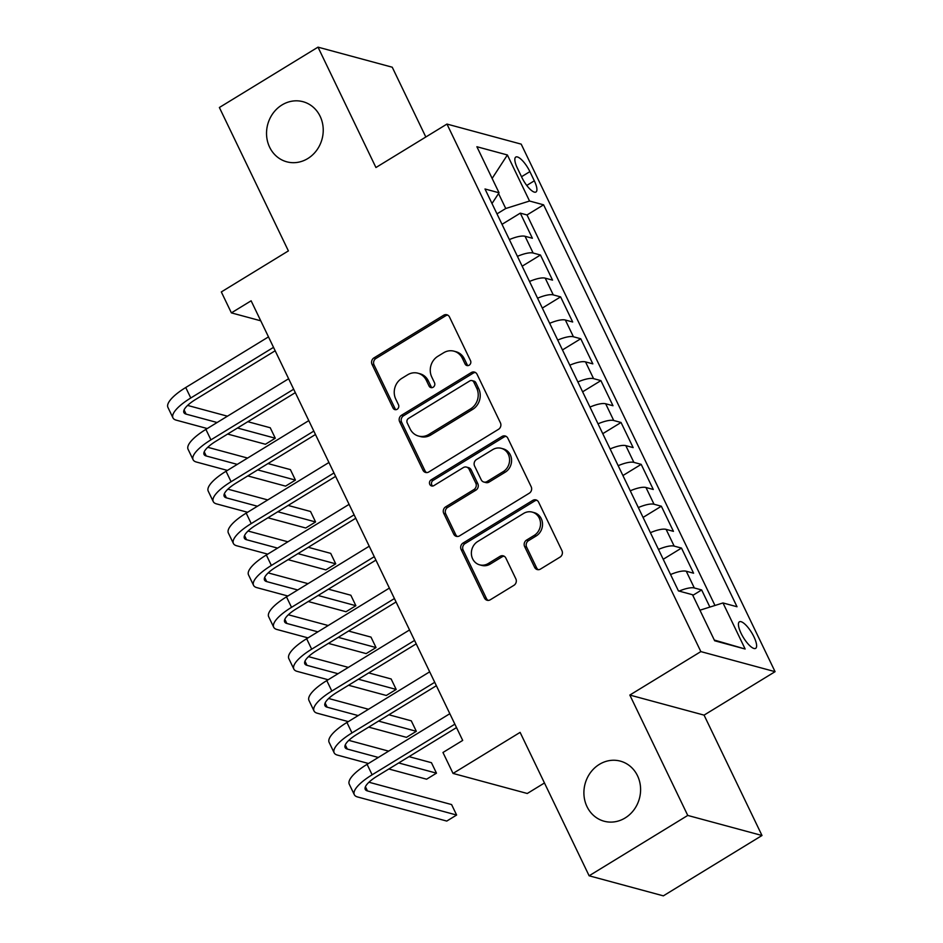 <?xml version="1.0" encoding="UTF-8"?>
<svg xmlns="http://www.w3.org/2000/svg" width="943" height="943" viewBox="0 0 943 943"><rect width="100%" height="100%" fill="white"/><g stroke="black" fill="none" stroke-linecap="round" stroke-linejoin="round"><path stroke-width="1.41" d="M469.178 365.2A3.336 3.018 -74.9 0 0 470.51 360.662L449.493 317.001A4.774 4.314 -74.9 0 0 443.646 315.257L373.935 357.916A4.774 4.314 -74.9 0 0 372.037 364.387L393.054 408.06A3.336 3.018 -74.9 0 0 397.144 409.274A3.336 3.018 -74.9 0 0 398.476 404.736L395.754 399.089A15.277 13.815 -74.9 0 1 401.824 378.355L407.624 374.795A15.277 13.815 -74.9 0 1 417.938 373.204A15.277 13.815 -74.9 0 1 426.354 380.371L429.065 386.017A3.336 3.018 -74.9 0 0 433.167 387.243A3.336 3.018 -74.9 0 0 434.487 382.705L431.776 377.047A15.277 13.815 -74.9 0 1 437.835 356.313L443.646 352.765A15.277 13.815 -74.9 0 1 453.96 351.173A15.277 13.815 -74.9 0 1 462.365 358.328L465.088 363.986A3.336 3.018 -74.9 0 0 469.178 365.2M599.347 764.384A31.131 28.137 -74.9 0 0 584.012 795.55A31.131 28.137 -74.9 0 0 604.121 821.223A31.131 28.137 -74.9 0 0 625.138 817.97A31.131 28.137 -74.9 0 0 640.486 786.816A31.131 28.137 -74.9 0 0 620.364 761.131A31.131 28.137 -74.9 0 0 599.347 764.384M281.992 104.956A31.131 28.137 -74.9 0 0 266.645 136.122A31.131 28.137 -74.9 0 0 286.766 161.807A31.131 28.137 -74.9 0 0 307.783 158.554A31.131 28.137 -74.9 0 0 323.119 127.388A31.131 28.137 -74.9 0 0 303.009 101.703A31.131 28.137 -74.9 0 0 281.992 104.956M753.94 636.82A15.559 4.809 58.5 0 0 739.395 621.814A15.559 4.809 58.5 0 0 741.104 633.354A15.559 4.809 58.5 0 0 755.649 648.36A15.559 4.809 58.5 0 0 753.94 636.82M534.634 567.344A4.774 4.314 -74.9 0 0 540.48 569.077L560.036 557.113A4.774 4.314 -74.9 0 0 561.934 550.629L538.594 502.136A4.774 4.314 -74.9 0 0 532.748 500.403L463.037 543.05A4.774 4.314 -74.9 0 0 461.139 549.533L484.478 598.027A4.774 4.314 -74.9 0 0 490.325 599.76L513.947 585.308A4.774 4.314 -74.9 0 0 515.845 578.837L505.861 558.079A4.774 4.314 -74.9 0 0 500.014 556.335L488.297 563.501A12.766 11.54 -74.9 0 1 479.669 564.845A12.766 11.54 -74.9 0 1 471.417 554.307A12.766 11.54 -74.9 0 1 477.712 541.518L523.601 513.44A12.766 11.54 -74.9 0 1 532.229 512.108A12.766 11.54 -74.9 0 1 540.48 522.646A12.766 11.54 -74.9 0 1 534.186 535.424L526.536 540.103A4.774 4.314 -74.9 0 0 524.638 546.586L534.634 567.344L536.638 567.886A4.774 4.314 -74.9 0 0 538.3 569.713M425.823 136.994L392.241 67.212L318.003 47.15L219.377 107.502L288.393 250.897L221.322 291.941L231.389 312.876L251.121 300.805L462.695 740.42L442.962 752.49L453.041 773.425L527.278 793.487L544.465 782.973M687.753 815.436L761.991 835.498L704.067 715.124L629.83 695.062L687.753 815.436L589.127 875.788L520.112 732.381L453.041 773.425M629.83 695.062L700.849 651.601L446.958 124.063L521.196 144.138L775.075 671.675L700.849 651.601M318.003 47.15L375.939 167.524L446.958 124.063M498.529 429.301A4.774 4.314 -74.9 0 0 500.415 422.818L477.087 374.324A4.774 4.314 -74.9 0 0 471.229 372.591L401.529 415.238A4.774 4.314 -74.9 0 0 399.632 421.721L422.971 470.215A4.774 4.314 -74.9 0 0 428.817 471.96L498.529 429.301M507.841 438.236L531.18 486.729A4.774 4.314 -74.9 0 1 529.282 493.213L459.571 535.86A4.774 4.314 -74.9 0 1 453.724 534.115L443.74 513.369A4.774 4.314 -74.9 0 1 445.626 506.886L473.905 489.594A4.774 4.314 -74.9 0 0 475.791 483.111L469.166 469.343A4.774 4.314 -74.9 0 0 463.319 467.598L433.886 485.61A3.336 3.018 -74.9 0 1 429.466 483.205A3.336 3.018 -74.9 0 1 431.116 479.857L501.982 436.491A4.774 4.314 -74.9 0 1 507.841 438.236M761.991 835.498L663.353 895.85L589.127 875.788M709.89 607.08L701.651 589.953L692.799 595.375M679.09 591.096A19.449 5.741 -25.7 0 1 694.319 587.972L686.268 571.234L693.588 573.214L681.494 548.083L663.212 559.282M658.473 549.415A19.449 5.741 -25.7 0 1 674.174 546.115L666.112 529.365L673.443 531.345L661.349 506.226L643.067 517.412M638.317 507.558A19.449 5.741 -25.7 0 1 654.029 504.246L645.967 487.496L653.287 489.476L641.193 464.357L622.91 475.543M618.172 465.689A19.449 5.741 -25.7 0 1 633.873 462.376L625.81 445.626L633.142 447.607L621.048 422.488L602.766 433.674M598.027 423.82A19.449 5.741 -25.7 0 1 613.728 420.507L605.665 403.757L612.985 405.738L600.903 380.618L582.621 391.805M577.87 381.95A19.449 5.741 -25.7 0 1 593.571 378.638L585.52 361.888L592.841 363.868L580.747 338.749L562.464 349.936M557.726 340.081A19.449 5.741 -25.7 0 1 573.427 336.769L565.364 320.019L572.684 321.999L560.602 296.88L542.319 308.066M537.569 298.212A19.449 5.741 -25.7 0 1 553.27 294.9L545.219 278.15L552.539 280.13L540.445 255.011L533.125 253.03A19.449 5.741 154.3 0 0 517.424 256.343M522.163 266.197L540.445 255.011M517.436 168.255L521.868 177.461A15.076 4.656 58.5 0 0 535.966 192.007A15.076 4.656 58.5 0 0 534.316 180.82L529.883 171.614A15.076 4.656 58.5 0 0 515.786 157.068A15.076 4.656 58.5 0 0 517.436 168.255M699.942 610.204L722.986 602.954L737.025 606.75L543.592 204.82L529.542 201.024L505.743 208.509L496.985 213.872M722.986 602.954L745.147 649.02L714.653 640.769L692.492 594.715L678.441 590.919L485.008 188.989L499.047 192.785L476.887 146.731L507.381 154.97L529.542 201.024M714.971 605.477L527.019 214.957L520.3 213.142L532.394 238.261L525.062 236.28A19.449 5.741 154.3 0 0 509.361 239.593M553.27 294.9L560.602 296.88M573.427 336.769L580.747 338.749M593.571 378.638L600.903 380.618M613.728 420.507L621.048 422.488M633.873 462.376L641.193 464.357M654.029 504.246L661.349 506.226M674.174 546.115L681.494 548.083M694.319 587.972L701.651 589.953M505.743 208.509L498.541 193.551M704.067 715.124L775.075 671.675M231.389 312.876L260.751 320.809M502.018 224.328L520.3 213.142M527.019 214.957L543.592 204.82M491.998 203.523L499.047 192.785M545.219 278.15A19.449 5.741 154.3 0 0 529.518 281.462M565.364 320.019A19.449 5.741 154.3 0 0 549.663 323.331M585.52 361.888A19.449 5.741 154.3 0 0 569.808 365.2M605.665 403.757A19.449 5.741 154.3 0 0 589.964 407.07M625.81 445.626A19.449 5.741 154.3 0 0 610.109 448.939M645.967 487.496A19.449 5.741 154.3 0 0 630.266 490.808M666.112 529.365A19.449 5.741 154.3 0 0 650.411 532.677M686.268 571.234A19.449 5.741 154.3 0 0 670.567 574.546M492.14 178.427L507.381 154.97M745.147 649.02L714.311 640.049M467.976 365.625A3.336 3.018 -74.9 0 1 467.091 364.528L464.369 358.87A15.277 13.815 -74.9 0 0 455.964 351.715L453.96 351.173M417.938 373.204L419.953 373.746A15.277 13.815 -74.9 0 1 428.358 380.913L431.081 386.559A3.336 3.018 -74.9 0 0 431.965 387.656M447.831 315.162A4.774 4.314 -74.9 0 0 445.65 315.799L375.939 358.458A4.774 4.314 -74.9 0 0 374.041 364.929L395.058 408.602A3.336 3.018 -74.9 0 0 395.954 409.698M475.425 372.497A4.774 4.314 -74.9 0 0 473.233 373.133L403.533 415.78A4.774 4.314 -74.9 0 0 401.635 422.264L424.975 470.757A4.774 4.314 -74.9 0 0 426.637 472.584M473.834 382.163A3.336 3.018 -74.9 0 0 469.744 380.948L408.555 418.386A3.336 3.018 -74.9 0 0 407.223 422.924L410.099 428.888A15.277 13.815 -74.9 0 0 418.503 436.043A15.277 13.815 -74.9 0 0 428.817 434.452L470.64 408.861A15.277 13.815 -74.9 0 0 476.698 388.127L473.834 382.163L475.838 382.705A3.336 3.018 -74.9 0 0 473.999 381.137L471.995 380.595M418.503 436.043L420.507 436.585A15.277 13.815 -74.9 0 0 430.821 434.994L428.817 434.452M475.838 382.705L478.714 388.669A15.277 13.815 -74.9 0 1 472.643 409.403L430.821 434.994M466.537 467.103L468.553 467.645A4.774 4.314 -74.9 0 1 471.17 469.885L477.806 483.653A4.774 4.314 -74.9 0 1 475.909 490.136L447.642 507.428A4.774 4.314 -74.9 0 0 445.744 513.911L455.728 534.657A4.774 4.314 -74.9 0 0 457.39 536.496M506.179 436.397A4.774 4.314 -74.9 0 0 503.998 437.033L433.12 480.4A3.336 3.018 -74.9 0 0 432.684 486.034M503.232 471.641A12.766 11.54 -74.9 0 0 509.526 458.852A12.766 11.54 -74.9 0 0 501.275 448.314A12.766 11.54 -74.9 0 0 492.659 449.658L476.486 459.547A4.774 4.314 -74.9 0 0 474.588 466.031L481.213 479.787A4.774 4.314 -74.9 0 0 487.071 481.531L503.232 471.641L505.236 472.184A12.766 11.54 -74.9 0 0 511.53 459.394A12.766 11.54 -74.9 0 0 503.279 448.856L501.275 448.314M483.842 482.026L485.845 482.568A4.774 4.314 -74.9 0 0 489.075 482.073L487.071 481.531M505.236 472.184L489.075 482.073M532.229 512.108L534.233 512.65A12.766 11.54 -74.9 0 1 542.484 523.188A12.766 11.54 -74.9 0 1 536.19 535.966L528.54 540.645A4.774 4.314 -74.9 0 0 526.642 547.129L536.638 567.886M479.669 564.845L481.673 565.387A12.766 11.54 -74.9 0 0 490.301 564.044L488.297 563.501M504.199 556.24A4.774 4.314 -74.9 0 0 502.018 556.877L490.301 564.044M536.932 500.309A4.774 4.314 -74.9 0 0 534.752 500.945L465.04 543.592A4.774 4.314 -74.9 0 0 463.143 550.075L486.482 598.569A4.774 4.314 -74.9 0 0 488.144 600.396M207.26 428.546L176.235 420.154A36.471 10.774 -25.7 0 1 172.958 417.867L167.925 407.4A36.471 10.774 -25.7 0 1 185.736 387.514L268.484 336.887M172.958 417.867A36.471 10.774 -25.7 0 1 190.781 397.981L273.517 347.354M275.167 350.772L195.79 399.337A24.318 7.179 154.3 0 0 183.909 412.598A24.318 7.179 154.3 0 0 186.101 414.118L217.126 422.511M237.506 428.016L275.285 438.224L270.24 427.757L247.82 421.698M187.598 405.419L227.452 416.193M275.285 438.224L265.419 444.259L227.64 434.051M227.416 470.416L196.38 462.023A36.471 10.774 -25.7 0 1 193.103 459.736L188.07 449.269A36.471 10.774 -25.7 0 1 205.892 429.383L288.629 378.756M193.103 459.736A36.471 10.774 -25.7 0 1 210.926 439.851L293.674 389.223M295.312 392.642L215.947 441.206A24.318 7.179 154.3 0 0 204.065 454.467A24.318 7.179 154.3 0 0 206.246 455.988L237.282 464.38M257.651 469.885L295.43 480.093L290.397 469.626L267.977 463.567M207.755 447.288L247.596 458.062M295.43 480.093L285.564 486.128L247.785 475.92M247.561 512.273L216.536 503.892A36.471 10.774 -25.7 0 1 213.259 501.605L208.226 491.138A36.471 10.774 -25.7 0 1 226.037 471.252L308.785 420.625M213.259 501.605A36.471 10.774 -25.7 0 1 231.082 481.72L313.819 431.092M315.469 434.511L236.092 483.075A24.318 7.179 154.3 0 0 224.21 496.324A24.318 7.179 154.3 0 0 226.403 497.857L257.427 506.238M277.796 511.754L315.575 521.962L310.542 511.495L288.122 505.436M227.9 489.158L267.753 499.931M315.575 521.962L305.721 527.997L267.942 517.79M267.718 554.142L236.681 545.761A36.471 10.774 -25.7 0 1 233.404 543.474L228.371 533.007A36.471 10.774 -25.7 0 1 246.194 513.122L328.93 462.494M233.404 543.474A36.471 10.774 -25.7 0 1 251.227 523.589L333.975 472.962M335.614 476.38L256.248 524.945A24.318 7.179 154.3 0 0 244.367 538.194A24.318 7.179 154.3 0 0 246.547 539.726L277.572 548.107M297.953 553.624L335.732 563.831L330.698 553.364L308.278 547.305M248.056 531.027L287.898 541.801M335.732 563.831L325.865 569.867L288.087 559.659M287.863 596.011L256.838 587.63A36.471 10.774 -25.7 0 1 253.561 585.344L248.516 574.876A36.471 10.774 -25.7 0 1 266.339 554.991L349.087 504.364M253.561 585.344A36.471 10.774 -25.7 0 1 271.372 565.458L354.12 514.819M355.77 518.237L276.393 566.814A24.318 7.179 154.3 0 0 264.512 580.063A24.318 7.179 154.3 0 0 266.692 581.595L297.729 589.976M318.097 595.481L355.876 605.701L350.843 595.233L328.423 589.175M268.201 572.896L308.043 583.658M355.876 605.701L346.022 611.736L308.243 601.516M308.007 637.881L276.983 629.5A36.471 10.774 -25.7 0 1 273.706 627.213L268.672 616.746A36.471 10.774 -25.7 0 1 286.483 596.86L369.232 546.221M273.706 627.213A36.471 10.774 -25.7 0 1 291.528 607.327L374.265 556.688M375.915 560.107L296.538 608.683A24.318 7.179 154.3 0 0 284.668 621.932A24.318 7.179 154.3 0 0 286.849 623.464L317.874 631.845M338.254 637.35L376.033 647.57L370.988 637.103L348.568 631.044M288.346 614.765L328.199 625.527M376.033 647.57L366.167 653.605L328.388 643.385M328.164 679.75L297.139 671.369A36.471 10.774 -25.7 0 1 293.862 669.07L288.817 658.603A36.471 10.774 -25.7 0 1 306.64 638.729L389.376 588.09M293.862 669.07A36.471 10.774 -25.7 0 1 311.673 649.185L394.422 598.557M396.06 601.976L316.695 650.552A24.318 7.179 154.3 0 0 304.813 663.801A24.318 7.179 154.3 0 0 306.994 665.334L338.03 673.715M358.399 679.219L396.178 689.439L391.145 678.972L368.725 672.913M308.502 656.634L348.344 667.396M396.178 689.439L386.312 695.474L348.533 685.255M348.309 721.619L317.284 713.226A36.471 10.774 -25.7 0 1 314.007 710.939L308.974 700.472A36.471 10.774 -25.7 0 1 326.785 680.587L409.533 629.959M314.007 710.939A36.471 10.774 -25.7 0 1 331.83 691.054L414.566 640.427M416.217 643.845L336.84 692.41A24.318 7.179 154.3 0 0 324.958 705.67A24.318 7.179 154.3 0 0 327.15 707.191L358.175 715.584M378.556 721.089L416.334 731.308L411.289 720.841L388.87 714.77M328.647 698.492L368.501 709.266M416.334 731.308L406.468 737.343L368.689 727.124M368.465 763.488L337.429 755.095A36.471 10.774 -25.7 0 1 334.152 752.809L329.119 742.341A36.471 10.774 -25.7 0 1 346.941 722.456L429.678 671.829M334.152 752.809A36.471 10.774 -25.7 0 1 351.975 732.923L434.723 682.296M436.361 685.714L356.996 734.279A24.318 7.179 154.3 0 0 345.114 747.54A24.318 7.179 154.3 0 0 347.295 749.06L378.332 757.453M398.7 762.958L436.479 773.166L431.446 762.698L409.026 756.64M348.804 740.361L388.646 751.135M436.479 773.166L426.613 779.201L388.834 768.993M456.518 727.583L377.141 776.148A24.318 7.179 154.3 0 0 365.259 789.409A24.318 7.179 154.3 0 0 367.452 790.929L456.624 815.035L446.77 821.07L357.586 796.965A36.471 10.774 -25.7 0 1 354.309 794.678L349.264 784.211A36.471 10.774 -25.7 0 1 367.086 764.325L449.835 713.698M354.309 794.678A36.471 10.774 -25.7 0 1 372.131 774.792L454.868 724.165M456.624 815.035L451.591 804.568L368.949 782.23M533.125 253.03L525.062 236.28M521.514 176.73L529.883 171.614M526.76 185.441L534.316 180.82M464.369 358.87L462.365 358.328M431.081 386.559L429.065 386.017M428.358 380.913L426.354 380.371M395.058 408.602L393.054 408.06M374.041 364.929L372.037 364.387M375.939 358.458L373.935 357.916M445.65 315.799L443.646 315.257M467.091 364.528L465.088 363.986M424.975 470.757L422.971 470.215M401.635 422.264L399.632 421.721M403.533 415.78L401.529 415.238M473.233 373.133L471.229 372.591M472.643 409.403L470.64 408.861M478.714 388.669L476.698 388.127M455.728 534.657L453.724 534.115M445.744 513.911L443.74 513.369M447.642 507.428L445.626 506.886M475.909 490.136L473.905 489.594M477.806 483.653L475.791 483.111M471.17 469.885L469.166 469.343M433.12 480.4L431.116 479.857M503.998 437.033L501.982 436.491M526.642 547.129L524.638 546.586M528.54 540.645L526.536 540.103M536.19 535.966L534.186 535.424M502.018 556.877L500.014 556.335M486.482 598.569L484.478 598.027M463.143 550.075L461.139 549.533M465.04 543.592L463.037 543.05M534.752 500.945L532.748 500.403M185.736 387.514L190.781 397.981M184.085 409.934L186.101 414.118M205.892 429.383L210.926 439.851M204.23 451.803L206.246 455.988M226.037 471.252L231.082 481.72M224.387 493.672L226.403 497.857M246.194 513.122L251.227 523.589M244.532 535.541L246.547 539.726M266.339 554.991L271.372 565.458M264.688 577.411L266.692 581.595M286.483 596.86L291.528 607.327M284.833 619.28L286.849 623.464M306.64 638.729L311.673 649.185M304.978 661.149L306.994 665.334M326.785 680.587L331.83 691.054M325.135 703.018L327.15 707.191M346.941 722.456L351.975 732.923M345.279 744.876L347.295 749.06M367.086 764.325L372.131 774.792M365.436 786.745L367.452 790.929"/></g></svg>
